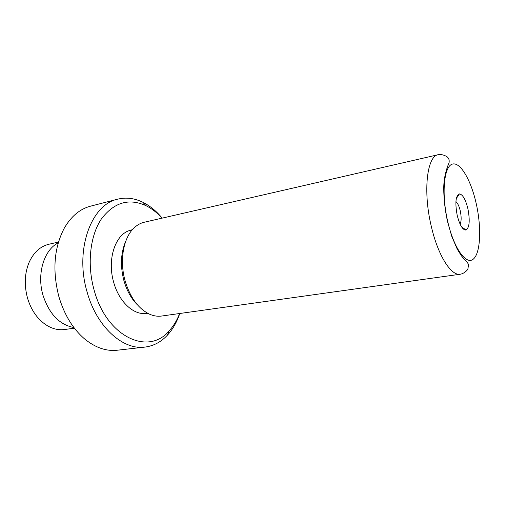 <?xml version="1.0" encoding="UTF-8"?>
<svg xmlns="http://www.w3.org/2000/svg" width="505" height="505" viewBox="0 0 505 505"><rect width="100%" height="100%" fill="white"/><g stroke="black" fill="none" stroke-linecap="round" stroke-linejoin="round"><path stroke-width="0.76" d="M74.38 328.162L64.64 329.525C55.84 330.617 47.546 327.354 39.756 319.734C34.144 313.946 30.06 306.693 27.497 297.982C24.063 285.123 24.612 273.218 29.151 262.265C33.709 252.374 40.299 246.364 48.909 244.243L58.492 242.04M467.901 208.754C465.572 199.443 462.75 194.494 459.436 193.914C455.661 195.675 454.917 202.821 457.202 215.351C459.777 225.306 462.744 230.204 466.096 230.034C469.505 227.502 470.104 220.414 467.901 208.754M460.074 224.113C461.431 221.31 461.501 216.91 460.276 210.92C459.159 206.267 457.707 203.155 455.92 201.59M162.055 218.154C157.118 212.706 151.759 208.546 145.977 205.68C128.813 197.922 113.915 202.385 101.29 219.088C90.105 235.797 86.904 264.046 93.98 289.573C106.372 337.024 148.451 355.987 169.08 330.901C173.461 326.161 176.984 320.366 179.647 313.517M179.774 313.498C176.864 322.133 172.735 329.361 167.395 335.187C161.038 342.018 153.564 345.982 144.979 347.08C122.949 350.369 96.404 326.773 86.967 291.524C74.557 249.413 91.43 204.336 117.69 199.172C126.098 197.133 134.494 198.168 142.871 202.278C149.941 205.819 156.373 211.096 162.181 218.128M117.69 199.172L90.591 206.154C79.916 208.956 71.136 216.317 64.255 228.216C54.041 247.759 52.23 270.497 58.826 296.429C64.217 314.672 72.84 328.869 84.695 339.019C95.376 347.68 106.201 351.417 117.179 350.23L144.979 347.08M460.289 274.228L161.524 316.048C157.661 316.584 153.722 315.985 149.695 314.249C138.357 308.808 130.138 297.584 125.032 280.584C119.369 260.492 123.39 237.994 133.806 228.159C136.95 225.104 140.422 223.134 144.222 222.25L438.239 154.694C443.055 153.76 448.105 157.238 447.765 157.51C448.989 158.602 449.425 160.356 449.071 162.774C448.023 165.072 443.706 175.418 443.75 188.232C443.743 198.68 444.981 209.72 447.468 221.341L451.811 236.51L457.189 249.028L461.362 255.776C466.727 262.284 468.236 262.985 468.514 264.929L467.92 268.837C467.655 270.036 464.145 273.622 460.289 274.228C451.091 276.184 437.791 255.177 431.194 225.918C422.862 191.092 427.041 155.982 438.239 154.694M147.851 313.359L145.699 313.466C133.175 314.981 118.719 301.365 113.593 281.954C106.89 258.876 115.632 233.708 130.359 230.318L132.405 229.649M137.594 305.007C131.325 298.827 126.73 290.577 123.813 280.262C120.127 265.592 120.79 252.538 125.808 241.106M73.888 327.511C59.539 324.848 49.244 314.091 42.988 295.236C36.619 273.868 44.042 249.874 58.258 242.823M447.657 221.228C453.761 248.163 466.128 265.428 473.311 259.109C480.59 253.175 481.65 227.591 476.228 203.629C470.906 179.61 459.834 160.868 451.861 164.295C443.8 167.306 441.446 194.356 447.657 221.228M456.324 198.49L459.436 193.914M169.08 330.901L167.395 335.187M145.977 205.68L142.871 202.278M461.564 226.865L466.096 230.034"/></g></svg>
